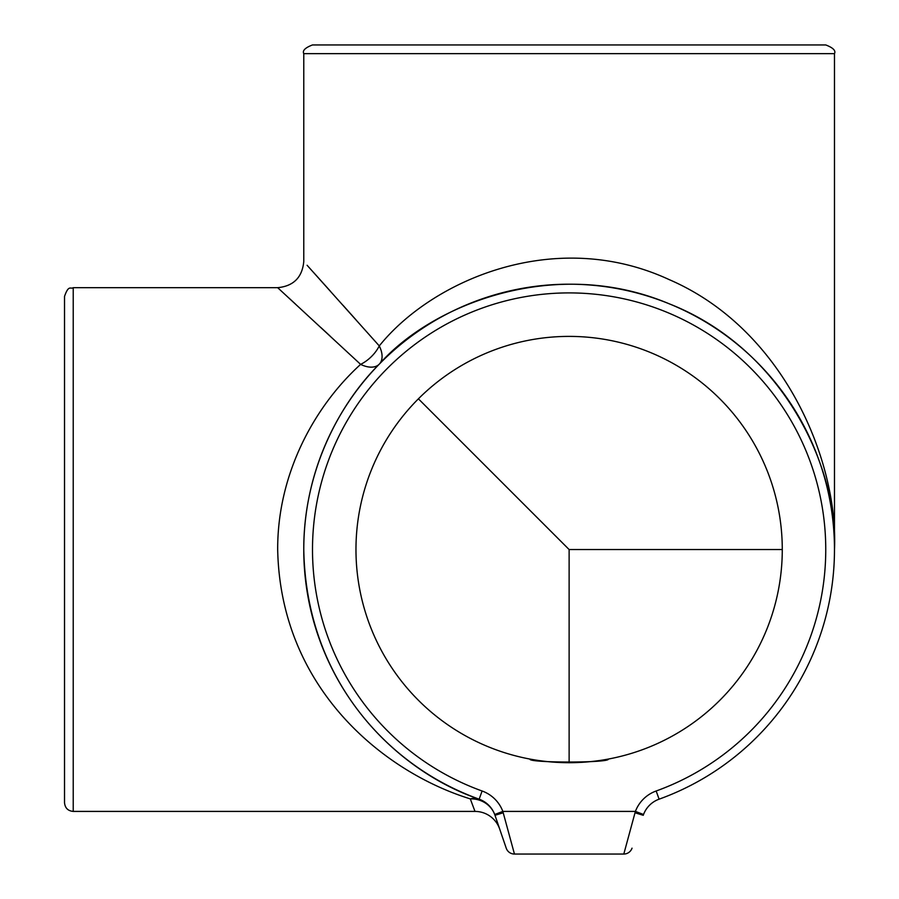 <?xml version="1.0" encoding="UTF-8"?>
<svg xmlns="http://www.w3.org/2000/svg" width="899" height="899" viewBox="0 0 899 899"><rect width="100%" height="100%" fill="white"/><g stroke="black" fill="none" stroke-linecap="round" stroke-linejoin="round"><path stroke-width="1.35" d="M64.526 802.717L64.526 296.378C68.74 284.365 70.538 289.444 73.224 287.68L73.224 811.415C67.942 810.909 65.043 808.01 64.526 802.717M312.47 44.95L825.776 44.95C833.103 47.759 836.003 50.659 834.474 53.648L303.772 53.648C302.244 50.659 305.143 47.759 312.47 44.95M307.098 265.272L379.277 345.924C431.835 280.466 554.705 226.582 669.216 279.623C784.872 329.551 838.509 462.389 834.474 549.547C838.509 470.188 784.872 349.25 669.216 303.806C554.705 255.507 431.835 304.559 379.277 364.162C338.046 405.325 303.536 472.672 303.772 549.547A265.351 265.351 0 0 1 569.123 284.196A265.351 265.351 0 0 1 659.102 799.177A26.105 26.105 0 0 0 643.538 814.494L643.257 815.303A26.105 26.105 0 0 1 643.538 814.494A26.105 26.105 0 0 0 643.257 815.303L635.02 812.763L635.402 811.415L643.538 814.494A26.105 26.105 0 0 1 659.102 799.177L656.158 790.996A256.653 256.653 0 0 0 569.123 292.905A256.653 256.653 0 0 0 482.1 790.996A34.803 34.803 0 0 1 502.844 811.415L514.453 854.05A8.698 8.698 0 0 1 506.216 848.162L495.001 815.303L506.216 848.162M529.972 759.071C527.533 763.015 610.657 763.026 608.275 759.071C610.702 763.015 527.556 763.026 529.972 759.071M73.224 811.415L474.998 811.415L470.301 798.885C384.266 772.297 280.477 688.982 277.679 549.547C277.42 472.795 315.291 405.528 360.611 364.376L277.679 287.68C293.524 286.129 302.221 277.431 303.772 261.575L303.772 53.648M288.905 298.019L295.524 304.12M320.741 327.405L329.989 335.956M782.276 549.547A213.153 213.153 0 0 0 569.123 336.395A213.153 213.153 0 0 0 355.97 549.547A213.153 213.153 0 0 0 569.123 762.7A213.153 213.153 0 0 0 782.276 549.547L569.123 549.547L418.406 398.83M303.772 549.547C306.278 689.421 401.302 772.792 479.145 799.177A265.351 265.351 0 0 1 303.772 549.547A265.351 265.351 0 0 0 479.145 799.177A26.105 18.946 109.8 0 0 470.301 798.885A26.105 24.711 161.1 0 1 495.001 815.303L494.708 814.494A26.105 26.105 0 0 0 479.145 799.177A26.105 26.105 0 0 1 495.001 815.303A26.105 26.105 0 0 0 494.708 814.494L502.844 811.415L635.402 811.415A34.803 34.803 0 0 1 656.158 790.996M355.97 319.786L343.058 305.334M330.461 291.276L313.672 272.577M632.031 848.162A8.698 8.698 0 0 1 623.805 854.05L514.453 854.05M64.526 776.837L64.526 775.792M623.805 854.05L635.02 812.763M474.998 811.415A26.105 26.105 0 0 1 499.698 829.092M379.277 364.162A26.105 15.182 44.3 0 0 379.277 345.924A26.105 15.182 135.7 0 1 360.611 364.376A26.105 15.182 -135.7 0 0 379.277 364.162M503.226 812.763L495.001 815.303M569.123 549.547L569.123 762.7M482.1 790.996L479.145 799.177M73.224 287.68L277.679 287.68M834.474 53.648L834.474 549.547"/></g></svg>
